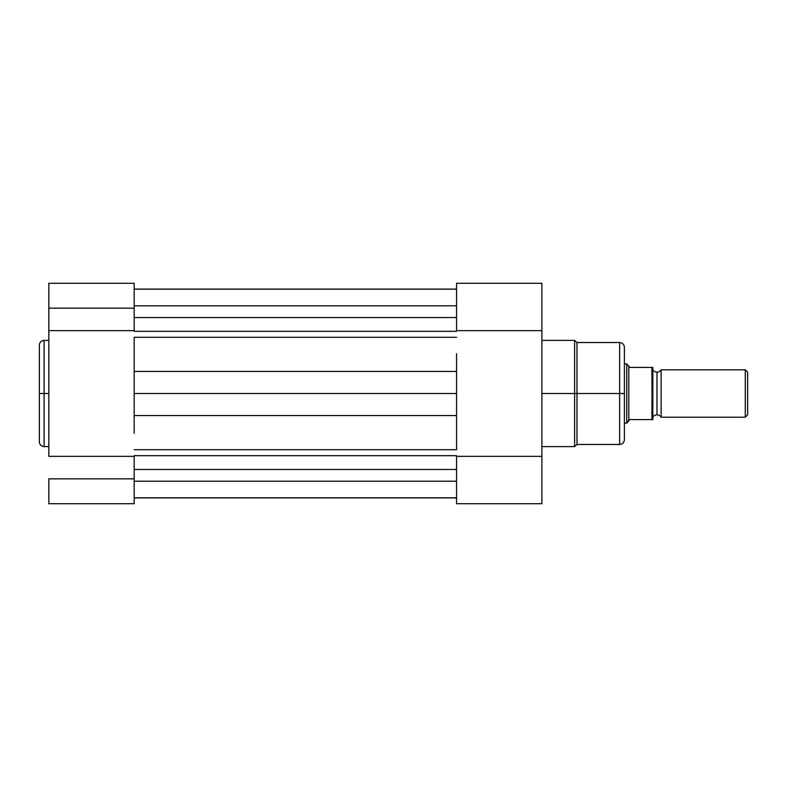 <?xml version="1.0" encoding="UTF-8"?>
<svg xmlns="http://www.w3.org/2000/svg" width="787" height="787" viewBox="0 0 787 787"><rect width="100%" height="100%" fill="white"/><g stroke="black" fill="none" stroke-linecap="round" stroke-linejoin="round"><path stroke-width="1.18" d="M39.35 345.375L39.35 393.5L39.35 345.139L39.35 393.5L44.092 393.5L44.092 340.397L44.092 393.5L48.833 393.5L44.092 393.5L44.092 446.603L48.833 446.603M48.833 503.729L134.174 503.729L134.174 478.84L48.833 478.84L48.833 503.729L48.833 478.84L134.174 478.84L134.174 456.352L48.833 456.352L48.833 330.648L134.174 330.648L134.174 308.16L48.833 308.16L48.833 456.352L134.174 456.352L134.174 503.729L48.833 503.729M39.35 345.139C39.635 342.266 41.209 340.682 44.092 340.397L44.092 393.5L39.35 393.5L39.35 441.625M48.833 283.31L48.833 330.648L134.174 330.648L134.174 283.31M48.833 283.271L48.833 308.16L134.174 308.16L134.174 283.271L48.833 283.271M39.35 393.5L39.35 441.861L39.35 393.5M44.092 393.5L44.092 446.603L44.092 393.5M134.174 305.789L456.558 305.789L134.174 305.789M456.558 469.475L134.174 469.475L456.558 469.475M134.174 481.211L456.558 481.211L134.174 481.211M134.174 497.905L456.558 497.905L134.174 497.905M134.174 455.673L456.558 455.673L134.174 455.673M456.558 449.702L134.174 449.702L456.558 449.702L456.558 415.566L134.174 415.566L134.174 393.5L456.558 393.5L456.558 415.566L134.174 415.566L134.174 393.5L456.558 393.5L456.558 371.434L134.174 371.434L134.174 393.5L134.174 371.434L456.558 371.434L456.558 353.707M134.174 337.298L456.558 337.298L134.174 337.298L134.174 371.434L134.174 353.707M134.174 331.327L456.558 331.327L134.174 331.327M456.558 317.525L134.174 317.525L456.558 317.525M134.174 289.095L456.558 289.095L134.174 289.095M134.174 433.293L134.174 415.566M456.558 433.293L456.558 371.434M541.889 446.603L574.618 446.603L574.618 393.5L541.889 393.5L574.618 393.5L574.618 340.397L574.618 393.5L619.644 393.5L619.644 342.532L619.644 393.5L624.386 393.5L624.386 347.5M624.386 439.5L624.386 393.5L574.618 393.5L574.618 340.397L576.979 342.532L576.979 444.468L619.644 444.468L619.644 342.532C622.527 342.817 624.101 344.401 624.386 347.274M456.558 283.31L456.558 330.648L541.889 330.648L541.889 283.33M456.558 456.352L456.558 503.729L541.889 503.729L541.889 283.271L456.558 283.271L456.558 330.648L541.889 330.648L541.889 456.352L456.558 456.352L456.558 503.729L541.889 503.729L541.889 456.352L456.558 456.352M574.618 393.5L574.618 446.603L574.618 393.5M576.979 393.5L576.979 444.468L576.979 393.5M624.386 393.5L624.386 439.726L624.386 393.5M619.644 393.5L619.644 444.468L619.644 393.5M661.129 369.792A4.811 4.811 0 0 1 656.978 372.162A4.811 4.811 0 0 0 661.129 369.792L661.129 417.208A4.811 4.811 0 0 0 656.978 414.838A4.811 4.811 0 0 1 661.129 417.208L745.279 417.208L661.129 417.208L661.129 369.792L745.279 369.792L747.65 372.162L745.279 369.792L745.279 417.208L747.65 414.838L745.279 417.208L745.279 369.792L661.129 369.792M656.978 414.838L656.978 372.162L656.978 414.838A4.811 4.811 0 0 0 652.826 417.208A4.811 4.811 0 0 1 656.978 414.838M652.826 369.792A4.811 4.811 0 0 0 656.978 372.162A4.811 4.811 0 0 1 652.826 369.792M626.757 423.131L626.757 363.869L627.278 364.627L626.757 363.869L624.386 363.869L626.757 363.869L626.757 423.131L628.823 420.13L626.757 423.131L624.386 423.131L626.757 423.131L629.836 419.579L652.797 419.579L652.413 367.421M652.797 419.579L652.197 419.579L652.826 419.579L652.826 367.421M627.278 364.627L629.836 367.421L652.197 367.421L629.836 367.421L627.278 364.627M628.823 420.13L628.823 366.87L628.823 420.13L629.836 419.579L651.882 419.579L652.197 367.421M747.65 414.838L747.65 372.162L747.65 414.838M651.882 367.421L652.197 419.579M44.092 340.397L48.833 340.397M44.092 446.603C41.209 446.318 39.635 444.734 39.35 441.861M456.558 289.203L134.174 289.203M456.558 497.797L134.174 497.797M619.644 342.532L576.979 342.532M574.618 340.397L541.889 340.397M541.889 283.271L456.558 283.271M574.618 446.603L576.979 444.468M619.644 444.468C622.527 444.183 624.101 442.599 624.386 439.726"/></g></svg>
